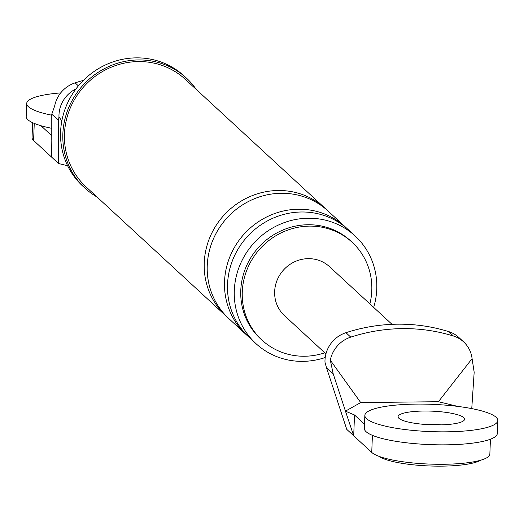 <?xml version="1.0" encoding="UTF-8"?>
<svg xmlns="http://www.w3.org/2000/svg" width="524" height="524" viewBox="0 0 524 524"><rect width="100%" height="100%" fill="white"/><g stroke="black" fill="none" stroke-linecap="round" stroke-linejoin="round"><path stroke-width="0.79" d="M60.712 92.905A66.522 13.657 2.2 0 0 26.698 103.47L26.2 116.485A66.522 13.657 2.2 0 0 51.797 128.308M26.698 103.47A66.522 13.657 2.2 0 0 51.778 115.195M364.848 415.408L364.35 428.422A66.522 13.657 2.2 0 0 445.852 444.837A66.522 13.657 2.2 0 0 497.302 433.531L497.8 420.517A66.522 13.657 2.2 0 0 416.298 404.102A66.522 13.657 2.2 0 0 364.848 415.408A66.522 13.657 2.2 0 0 446.35 431.828A66.522 13.657 2.2 0 0 497.8 420.517M441.077 424.853A33.261 6.825 2.2 0 0 423.307 424.047A33.261 6.825 2.2 0 0 421.067 424.086A33.261 6.825 -177.8 0 1 423.307 424.047A33.261 6.825 -177.8 0 1 441.077 424.853M423.811 411.032A33.261 6.825 2.2 0 0 398.089 416.685A33.261 6.825 2.2 0 0 438.837 424.899A33.261 6.825 2.2 0 0 464.565 419.239A33.261 6.825 2.2 0 0 423.811 411.032M480.56 460.236A53.219 10.925 -177.8 0 1 441.922 466.137A53.219 10.925 -177.8 0 1 378.99 456.339M67.616 165.722L58.577 163.534L58.505 120.389L51.778 114.18L54.686 105.927A29.252 27.838 132.7 0 1 75.122 82.864A175.114 166.639 132.7 0 1 83.368 80.414M51.817 140.019L51.627 157.128L58.577 163.534M51.627 157.128L33.595 140.491A59.874 12.288 2.2 0 1 32.049 137.557L32.619 122.688M51.784 140.222L51.778 114.18M61.839 120.9L58.983 116.911L58.505 120.389M51.81 135.736L40.944 125.714M196.297 89.473A74.84 71.218 132.7 0 0 186.452 78.122L184.199 76.046A74.84 71.218 132.7 0 0 136.266 57.863A74.84 71.218 132.7 0 0 66.424 105.625A74.84 71.218 132.7 0 0 82.707 186.066L84.96 188.142A74.84 71.218 132.7 0 0 97.064 197.044M369.885 303.907A66.522 63.306 132.7 0 0 352.141 242.285A66.522 63.306 132.7 0 0 309.533 226.119A66.522 63.306 132.7 0 0 247.452 268.576A66.522 63.306 132.7 0 0 261.928 340.076A66.522 63.306 132.7 0 0 304.536 356.241A66.522 63.306 132.7 0 0 324.775 352.803M373.678 307.405A73.177 69.633 132.7 0 0 355.148 236.01A73.177 69.633 132.7 0 0 308.282 218.226A73.177 69.633 132.7 0 0 239.992 264.934A73.177 69.633 132.7 0 0 255.915 343.58A73.177 69.633 132.7 0 0 302.78 361.364A73.177 69.633 132.7 0 0 325.221 357.519M352.141 242.285L350.641 240.896A66.522 63.306 132.7 0 0 308.033 224.737A66.522 63.306 132.7 0 0 245.953 267.194A66.522 63.306 132.7 0 0 260.428 338.694L261.928 340.076M186.452 78.122A74.84 71.218 132.7 0 0 138.519 59.939A74.84 71.218 132.7 0 0 68.677 107.708A74.84 71.218 132.7 0 0 84.96 188.142M326.576 209.692A73.177 69.633 132.7 0 0 325.09 208.283L185.326 79.347A73.177 69.633 132.7 0 0 138.454 61.563A73.177 69.633 132.7 0 0 70.164 108.272A73.177 69.633 132.7 0 0 86.087 186.917L225.857 315.854A73.177 69.633 132.7 0 0 227.383 317.216M58.983 116.911A29.252 27.838 -47.3 0 1 76 88.89M355.148 236.01L348.388 229.767A73.177 69.633 132.7 0 0 301.516 211.991A73.177 69.633 132.7 0 0 233.226 258.692A73.177 69.633 132.7 0 0 249.149 337.345L255.915 343.58M346.862 228.405A73.177 69.633 132.7 0 0 345.381 226.997A73.177 69.633 132.7 0 0 298.51 209.22A73.177 69.633 132.7 0 0 230.226 255.922A73.177 69.633 132.7 0 0 246.142 334.574A73.177 69.633 132.7 0 0 247.669 335.936M345.381 226.997L328.096 211.054A73.177 69.633 132.7 0 0 281.231 193.277A73.177 69.633 132.7 0 0 212.941 239.979A73.177 69.633 132.7 0 0 228.864 318.625L246.142 334.574M325.09 208.283A73.177 69.633 132.7 0 0 278.224 190.5A73.177 69.633 132.7 0 0 209.934 237.202A73.177 69.633 132.7 0 0 225.857 315.854M364.507 424.204L354.506 414.975L353.707 435.791L346.764 429.385L326.459 367.573L333.192 373.782L330.317 360.191A29.252 27.838 -47.3 0 1 350.752 337.129A175.114 166.639 -47.3 0 1 453.417 336.008A29.252 27.838 -47.3 0 1 463.629 341.884A29.252 27.838 -47.3 0 1 472.091 358.645L474.168 372.243L471.757 408.609M333.192 373.782L345.46 411.137L360.709 402.563L330.317 360.191M472.091 358.645L438.418 401.718L360.709 402.563M457.812 406.408L438.418 401.718M326.459 367.573L324.991 362.307A29.252 27.838 -47.3 0 1 345.938 332.694L350.752 337.129M490.425 439.223L489.855 454.092A59.874 12.288 -177.8 0 1 436.597 464.264A59.874 12.288 -177.8 0 1 371.745 452.428L353.707 435.791L345.46 411.137M354.506 414.975L345.493 411.17M463.629 341.884L458.821 337.449A29.252 27.838 132.7 0 0 448.61 331.574A175.114 166.639 132.7 0 0 345.938 332.694M392.031 324.336L329.589 266.736A33.261 31.65 132.7 0 0 308.282 258.653A33.261 31.65 132.7 0 0 277.242 279.882A33.261 31.65 132.7 0 0 284.48 315.631L325.935 353.87M34.25 123.409L33.595 140.491M78.384 85.877L75.122 82.864M372.4 435.346L371.745 452.428M448.61 331.574L453.417 336.008"/></g></svg>
